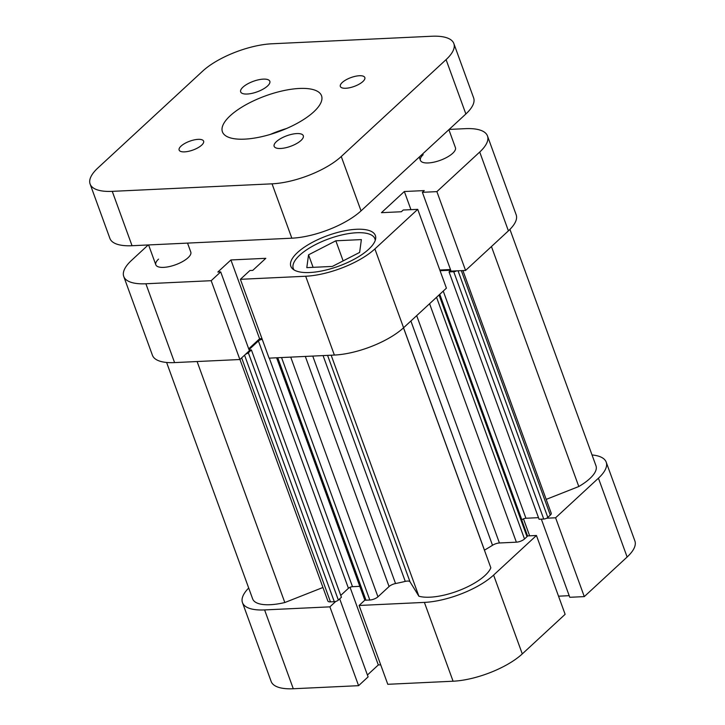 <?xml version="1.0" encoding="UTF-8"?>
<svg xmlns="http://www.w3.org/2000/svg" width="725" height="725" viewBox="0 0 725 725"><rect width="100%" height="100%" fill="white"/><g stroke="black" fill="none" stroke-linecap="round" stroke-linejoin="round"><path stroke-width="1.09" d="M403.535 327.791L484.463 550.139A6.208 2.238 -20 0 0 484.418 550.166M166.605 362.455L252.663 598.913A41.878 15.134 -20 0 0 284.816 602.529L322.942 587.486M197.1 361.53L284.816 602.529M245.739 354.09A3.099 1.124 -20 0 0 248.331 352.749L251.394 349.921L249.137 350.021M249.001 349.658L258.408 340.958A3.099 1.124 160 0 1 262.242 339.363M440.066 270.715L450.733 270.217M450.778 270.325L449.047 271.92L453.723 271.703A3.099 1.124 -20 0 0 456.623 270.869M546.188 499.389L578.795 486.52A41.878 15.134 -20 0 0 595.995 465.84L509.929 229.39M462.913 270.579L551.227 513.228A6.208 2.238 160 0 1 550.311 515.122L461.336 270.652M458.046 270.806L547.819 517.433L550.311 515.122M547.819 517.433A3.099 1.124 160 0 1 543.741 519.037L453.723 271.703M449.047 271.92L539.074 519.263L543.741 519.037M443.247 291.087L525.933 518.248L538.494 517.659M525.933 518.248A3.099 1.124 -20 0 0 521.864 519.861L521.737 519.97M439.64 294.423L527.465 535.721A3.099 1.124 160 0 1 527.012 536.663L524.51 538.974A6.208 2.238 160 0 1 516.372 542.182L499.425 542.98A6.208 2.238 -20 0 0 492.511 545.272L410.885 320.994M484.463 550.139A114.777 41.479 -20 0 0 492.511 545.272M327.591 355.386L409.997 581.776L418.878 596.213A41.878 15.134 -20 0 0 459.886 590.186A41.878 15.134 -20 0 0 490.843 567.82L403.499 327.827M409.997 581.776A6.208 2.238 -20 0 0 405.266 581.396L323.078 355.594M312.756 356.084L395.542 583.534A114.777 41.479 -20 0 0 405.266 581.396M395.542 583.534A6.208 2.238 -20 0 0 389.071 586.534L305.316 356.428M290.716 357.117L377.952 596.811L389.071 586.534M377.952 596.811A6.208 2.238 160 0 1 369.813 600.019L281.554 357.552M277.748 357.733L365.998 600.2L369.813 600.019M365.998 600.2A3.099 1.124 160 0 1 364.693 599.774L276.624 357.788M359.808 586.344L352.504 586.688A3.099 1.124 -20 0 0 348.435 588.292L258.408 340.958M340.75 595.397L348.435 588.292M248.331 352.749L338.358 600.092L341.421 597.255L251.394 349.921M338.358 600.092A3.099 1.124 160 0 1 334.288 601.696L330.473 601.877A6.208 2.238 160 0 1 327.872 601.016L239.948 359.446M491.441 246.536L578.795 486.52M331.162 355.214L418.878 596.213M181.051 146.097A13.032 4.713 -20 0 0 179.129 150.066A13.032 4.713 -20 0 0 188.618 151.308A13.032 4.713 -20 0 0 201.695 145.127A13.032 4.713 -20 0 0 203.616 141.157A13.032 4.713 -20 0 0 194.128 139.916A13.032 4.713 -20 0 0 181.051 146.097M342.263 82.478A13.032 4.713 -20 0 0 340.342 86.447A13.032 4.713 -20 0 0 349.84 87.698A13.032 4.713 -20 0 0 362.917 81.508A13.032 4.713 -20 0 0 364.829 77.539A13.032 4.713 -20 0 0 355.341 76.297A13.032 4.713 -20 0 0 342.263 82.478M276.433 141.602A15.515 5.61 -20 0 0 274.15 146.332A15.515 5.61 -20 0 0 285.442 147.809A15.515 5.61 -20 0 0 301.02 140.451A15.515 5.61 -20 0 0 303.304 135.72A15.515 5.61 -20 0 0 292.003 134.243A15.515 5.61 -20 0 0 276.433 141.602M242.947 87.163A15.515 5.61 -20 0 0 240.664 91.885A15.515 5.61 -20 0 0 251.965 93.362A15.515 5.61 -20 0 0 267.534 86.003A15.515 5.61 -20 0 0 269.818 81.273A15.515 5.61 -20 0 0 258.517 79.795A15.515 5.61 -20 0 0 242.947 87.163M230.188 115.773A52.735 19.058 -20 0 0 222.43 131.841A52.735 19.058 -20 0 0 260.837 136.871A52.735 19.058 -20 0 0 313.771 111.831A52.735 19.058 -20 0 0 321.538 95.763A52.735 19.058 -20 0 0 283.131 90.734A52.735 19.058 -20 0 0 230.188 115.773M453.85 43.554L473.633 97.911A52.735 19.058 160 0 1 465.867 113.979L361.041 210.875A52.735 19.058 160 0 1 291.831 238.19L132.041 245.721A52.735 19.058 160 0 1 109.901 238.407L90.117 184.05A52.735 19.058 -20 0 0 112.257 191.355L272.047 183.833A52.735 19.058 -20 0 0 341.257 156.518L446.083 59.622A52.735 19.058 -20 0 0 453.85 43.554A52.735 19.058 -20 0 0 431.71 36.25L271.92 43.781A52.735 19.058 -20 0 0 202.71 71.086L97.875 167.983A52.735 19.058 -20 0 0 90.117 184.05M286.547 128.506A52.735 19.058 -20 0 0 270.28 134.433M264.598 609.924L329.893 606.852L358.585 685.678L293.29 688.75A52.735 19.058 160 0 1 271.15 681.446L242.467 602.62A52.735 19.058 -20 0 0 264.598 609.924L293.29 688.75M522.29 653.914A52.735 19.058 160 0 1 453.08 681.219L424.397 602.403A52.735 19.058 -20 0 0 493.607 575.088L522.29 653.914L565.128 614.32L536.437 535.494L527.492 535.92M493.607 575.088L536.437 535.494M248.702 588.02A52.735 19.058 -20 0 0 242.467 602.62M329.893 606.852L335.766 601.424M364.974 600.046L359.102 605.475L424.397 602.403M546.65 518.212L555.595 517.786L598.433 478.192A52.735 19.058 -20 0 0 606.2 462.124A52.735 19.058 -20 0 0 592.035 454.956M606.2 462.124L634.882 540.95A52.735 19.058 160 0 1 627.125 557.018L598.433 478.192M541.339 519.154L569.778 597.291L584.287 596.612L627.125 557.018M558.522 596.186L569.197 595.678M453.08 681.219L387.793 684.3L359.102 605.475M367.421 675.011L378.314 664.943L380.707 664.825M358.585 685.678L368.101 676.878L339.699 598.85M555.595 517.786L584.287 596.612M523.486 518.864L529.649 535.82M350.057 587.304L378.314 664.943M294.069 269.936A43.428 15.696 160 0 1 293.281 268.468A43.428 15.696 160 0 1 299.67 255.236A43.428 15.696 160 0 1 343.269 234.619A43.428 15.696 160 0 1 374.897 238.761A43.428 15.696 160 0 1 375.233 240.392M158.558 259.124A18.614 6.724 -20 0 0 155.812 264.788A18.614 6.724 -20 0 0 169.369 266.573A18.614 6.724 -20 0 0 188.056 257.728A18.614 6.724 -20 0 0 190.793 252.064L187.539 243.102M423.173 154.697A18.614 6.724 -20 0 0 420.437 160.37A18.614 6.724 -20 0 0 433.994 162.146A18.614 6.724 -20 0 0 452.681 153.31A18.614 6.724 -20 0 0 455.418 147.637L448.884 129.684M297.449 252.581A44.977 16.258 -20 0 0 290.834 266.283A44.977 16.258 -20 0 0 323.595 270.579A44.977 16.258 -20 0 0 368.744 249.219A44.977 16.258 -20 0 0 375.369 235.516A44.977 16.258 -20 0 0 342.608 231.221A44.977 16.258 -20 0 0 297.449 252.581M487.481 135.965L516.173 214.79A52.735 19.058 160 0 1 508.406 230.858L465.577 270.452L436.885 191.627L479.723 152.032A52.735 19.058 -20 0 0 487.481 135.965A52.735 19.058 -20 0 0 465.341 128.66L449.165 129.422M334.37 355.06L269.075 358.141L240.392 279.315L305.678 276.243A52.735 19.058 -20 0 0 374.888 248.929L417.727 209.335L446.41 288.16L403.58 327.754A52.735 19.058 160 0 1 334.37 355.06L305.678 276.243M240.392 279.315L249.907 270.525L252.753 270.389L265.821 258.308L230.913 259.958L217.844 272.029L220.699 271.893L211.183 280.693L145.888 283.765A52.735 19.058 -20 0 1 123.748 276.461A52.735 19.058 -20 0 1 131.515 260.393L148.217 244.95M465.577 270.452L451.068 271.132L422.385 192.315L424.252 190.584L404.342 191.518L381.441 212.688L401.351 211.745L403.218 210.023L417.727 209.335M450.479 269.519L439.812 270.026M261.988 338.666L259.595 338.783L248.702 348.852M220.699 271.893L249.391 350.719L239.875 359.518L174.58 362.591A52.735 19.058 160 0 1 152.44 355.286L123.748 276.461M436.885 191.627L422.385 192.315M211.183 280.693L239.875 359.518M259.595 338.783L230.913 259.958M410.939 209.661L404.342 191.518M359.636 252.418L332.349 266.428L306.802 267.634L308.542 254.819L335.829 240.8L361.376 239.594L359.636 252.418M335.829 240.8L343.142 260.891M308.542 254.819L313.1 267.335M416.685 315.647L499.425 542.98M516.372 542.182L429.572 303.721M527.012 536.663L439.042 294.975M436.541 297.286L524.51 538.974M334.288 601.696L244.561 355.178M241.661 357.86L330.473 601.877M521.864 519.861L439.767 294.305M269.31 358.132L352.504 586.688M341.257 156.518L361.041 210.875M465.867 113.979L446.083 59.622M112.257 191.355L132.041 245.721M291.831 238.19L272.047 183.833M508.406 230.858L479.723 152.032M374.888 248.929L403.58 327.754M145.888 283.765L174.58 362.591M420.437 160.37L419.24 157.08M155.812 264.788L148.589 244.941M374.897 238.761L375.36 240.02M293.281 268.468L293.734 269.727"/></g></svg>

